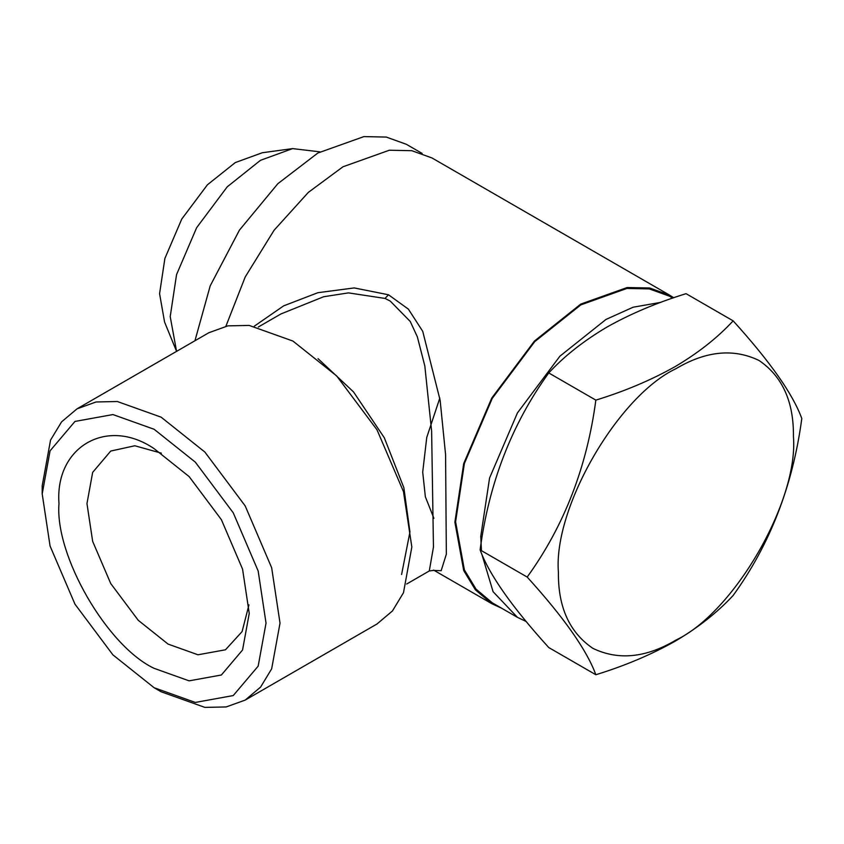 <?xml version="1.0" encoding="UTF-8"?>
<svg xmlns="http://www.w3.org/2000/svg" width="844" height="844" viewBox="0 0 844 844"><rect width="100%" height="100%" fill="white"/><g stroke="black" fill="none" stroke-linecap="round" stroke-linejoin="round"><path stroke-width="1.27" d="M526.128 621.469L517.446 617.354L493.086 591.697L481.787 554.033M481.428 550.647L480.774 536.299L489.573 478.01L517.446 412.895L559.889 356.2L605.981 319.443L633.137 307.205L660.673 302.384M672.71 298.09L669.334 296.138L649.31 288.912L626.881 288.448L580.799 304.906L534.716 341.662L492.263 398.357L464.39 463.472L455.602 521.761L464.39 569.9L476.005 589.091L492.263 602.816L517.446 617.354M422.127 153.408L406.333 144.292L386.32 137.076L363.891 136.612L317.808 153.059L277.845 183.697L239.453 230.106L210.198 285.863L194.943 340.754M675.928 640.079C645.934 657.866 618.241 660.609 592.836 648.319C569.489 632.462 558.011 607.1 558.411 572.243C553.168 508.141 617.787 396.205 675.928 368.712C705.911 350.925 733.615 348.182 759.02 360.472C782.367 376.329 793.835 401.691 793.434 436.548C798.688 500.65 734.069 612.586 675.928 640.079M733.151 320.857C717.453 337.79 698.104 353.045 675.116 366.623C651.251 380.043 624.834 391.215 595.843 400.13C586.97 467.017 564.087 526.002 527.194 577.064C563.971 617.597 586.854 650.154 595.843 674.736C624.834 665.821 651.251 654.649 675.116 641.229C698.104 627.651 717.453 612.396 733.151 595.463C769.928 544.686 792.811 485.711 801.8 418.529C792.927 394.106 770.044 361.548 733.151 320.857L686.056 293.67C656.727 302.732 630.31 313.905 606.783 327.177C583.552 340.955 564.203 356.21 548.758 372.942L595.843 400.13M595.843 674.736L548.758 647.548C511.981 607.015 489.098 574.469 480.109 549.887C488.982 482.99 511.865 424.015 548.758 372.942M319.95 151.846L292.646 148.607L260.448 160.328L227.236 186.819L196.641 227.69L176.554 274.606L170.214 316.616L176.575 351.357M292.646 148.607L262.273 152.743L235.265 162.586L207.402 184.804L181.745 219.081L164.886 258.443L159.579 293.68L164.559 321.997L176.153 350.365M480.109 549.887L527.194 577.064M248.959 604.863L242.091 631.597L225.475 649.796L197.971 654.775L168.104 644.109L138.237 620.287L110.733 583.542L92.661 541.352L86.964 503.583L92.661 472.376L110.733 451.055L134.797 445.759L161.383 453.175M154.114 668.342C107.051 646.082 54.733 555.468 58.985 503.583C54.733 446.782 107.051 416.577 154.114 448.66L189.13 476.586L221.381 519.661L242.566 569.13L249.244 613.419L242.555 649.996L221.381 675L189.13 680.844L154.114 668.342M154.114 429.269L195.312 462.132L233.25 512.814L258.169 571.008L266.029 623.115L258.169 666.138L233.25 695.561L195.312 702.44L154.114 687.723L112.917 654.87L74.979 604.188L50.06 545.994L42.2 493.888L50.06 450.854L74.979 421.43L112.917 414.562L154.114 429.269M154.114 687.723L161.109 691.764L204.881 707.388L226.171 706.945L245.193 700.087L260.627 687.058L271.662 668.828L280.018 623.115L271.662 567.748L245.193 505.915L204.881 452.067L161.109 417.158L117.337 401.522L96.037 401.976L77.026 408.834L208.848 332.726L227.859 325.868L249.149 325.425L292.921 341.05L336.693 375.96L377.004 429.818L403.485 491.651L411.83 547.007L403.485 592.731L392.449 610.951L377.004 623.99L245.193 700.087M406.681 584.016L429.29 570.955L433.457 547.06L431.622 431.01L424.817 365.895L417.347 336.851L410.258 321.49L390.202 301.044L385.033 298.428L348.445 292.889L323.663 296.74L280.936 313.947L258.306 327.018M254.287 326.195L283.658 305.855L317.871 292.699L354.227 287.931L388.483 294.778L408.38 309.136L422.728 331.323L440.135 400.288L445.579 454.631L446.339 554.191L441.159 570.702L434.259 570.449M501.621 608.218L491.757 603.66L475.404 589.861L463.715 570.565L454.884 522.151L463.715 463.535L491.757 398.062L534.442 341.05L580.777 304.083L627.124 287.54L649.68 288.004L669.809 295.263L431.991 157.965L411.861 150.707L389.306 150.232L342.97 166.785L308.324 192.4L274.068 230.264L245.214 276.969L225.897 326.248M669.809 295.263L673.734 297.742M42.2 493.888L42.2 485.806L50.545 440.093L61.58 421.863L77.026 408.834M439.819 398.073L426.758 437.414L422.707 472.081L425.355 496.768L433.9 518.311M388.483 294.778L385.033 298.428M318.04 358.658L353.499 391.89L384.305 437.751L403.843 487.663L409.952 531.942L401.596 574.5M491.757 603.66L433.626 570.101M434.048 570.322L429.29 570.955"/></g></svg>
